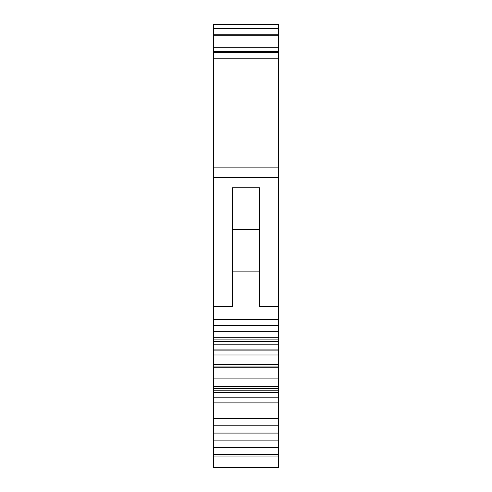 <?xml version="1.0" encoding="UTF-8"?>
<svg xmlns="http://www.w3.org/2000/svg" width="492" height="492" viewBox="0 0 492 492"><rect width="100%" height="100%" fill="white"/><g stroke="black" fill="none" stroke-linecap="round" stroke-linejoin="round"><path stroke-width="0.74" d="M213.491 344.824L213.491 52.527L278.509 52.527L278.509 349.91L213.491 349.91L213.491 344.824L278.509 344.824M213.491 52.527L213.491 28.591L278.509 28.591L278.509 24.6L213.491 24.6L213.491 28.591M213.491 349.91L213.491 467.4L278.509 467.4L278.509 454.497L213.491 454.497M213.491 306.276L232.439 306.276L232.439 187.76L259.561 187.76L259.561 306.276L278.509 306.276M259.561 271.129L232.439 271.129M213.491 350.894L278.509 350.894L278.509 349.91M278.509 350.894L278.509 364.363L213.491 364.363M213.491 366.94L278.509 366.94L278.509 364.363M278.509 366.94L278.509 390.808L213.491 390.808M213.491 392.401L278.509 392.401L278.509 390.808M213.491 397.192L278.509 397.192L213.491 397.192L278.509 397.192L278.509 392.401M262.156 397.192L229.844 397.192M278.509 397.192L278.509 454.497M213.491 425.777L278.509 425.777M213.491 51.728L278.509 51.728L278.509 28.591M213.491 47.736L278.509 47.736M213.491 440.137L278.509 440.137M278.509 52.527L278.509 51.728M213.491 34.772L278.509 34.772M213.491 35.768L278.509 35.768M259.561 229.647L232.439 229.647M213.491 58.222L278.509 58.222M213.491 167.145L278.509 167.145M213.491 177.354L278.509 177.354M213.491 319.283L278.509 319.283M213.491 325.397L278.509 325.397M213.491 331.657L278.509 331.657M213.491 337.297L278.509 337.297M213.491 339.117L278.509 339.117M213.491 367.807L278.509 367.807M213.491 378.114L278.509 378.114M213.491 386.651L278.509 386.651M213.491 388.471L278.509 388.471M213.491 402.893L278.509 402.893M213.491 456.047L278.509 456.047M213.491 341.454L278.509 341.454M213.491 354.978L278.509 354.978M213.491 447.456L278.509 447.456M213.491 433.095L278.509 433.095M213.491 418.729L278.509 418.729"/></g></svg>
